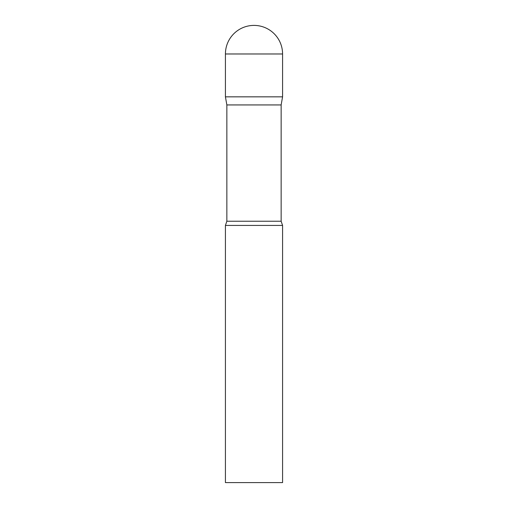 <?xml version="1.0" encoding="UTF-8"?>
<svg xmlns="http://www.w3.org/2000/svg" width="508" height="508" viewBox="0 0 508 508"><rect width="100%" height="100%" fill="white"/><g stroke="black" fill="none" stroke-linecap="round" stroke-linejoin="round"><path stroke-width="0.76" d="M281.146 104.94L281.146 221.234L226.854 221.234L226.854 104.94L281.146 104.94L282.575 96.838L225.425 96.838L282.575 96.838L282.575 53.975A28.575 28.575 0 0 0 254 25.4A28.575 28.575 0 0 0 225.425 53.975L282.575 53.975M226.854 104.94L225.425 96.838L225.425 53.975M254 225.425L225.425 225.425L225.425 482.6L282.575 482.6L282.575 225.425L254 225.425M226.854 221.234L225.425 225.425M281.146 221.234L282.575 225.425"/></g></svg>

